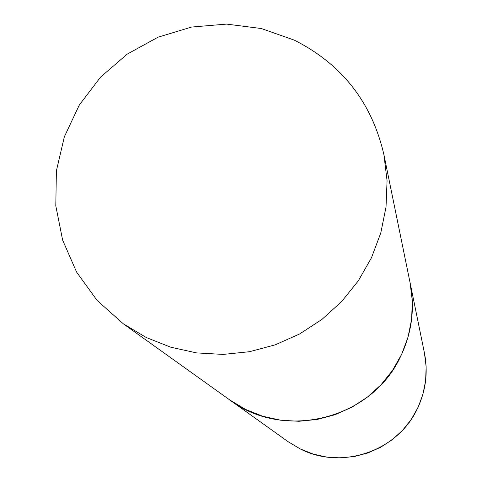 <?xml version="1.0" encoding="UTF-8"?>
<svg xmlns="http://www.w3.org/2000/svg" width="482" height="482" viewBox="0 0 482 482"><rect width="100%" height="100%" fill="white"/><g stroke="black" fill="none" stroke-linecap="round" stroke-linejoin="round"><path stroke-width="0.72" d="M383.889 154.583C371.815 102.383 341.949 64.233 294.297 40.133L261.31 28.522L226.564 24.1L191.601 27.046L157.976 37.216L127.176 54.153L100.557 77.102L79.295 105.052L64.347 136.78L56.394 170.869L55.798 205.826L62.624 240.078L76.59 272.095L97.099 300.425L123.247 323.759L146.311 337.545L170.827 347.233L196.644 352.908L223.1 354.415L249.525 351.703L275.24 344.835L299.575 333.99L321.904 319.439L341.66 301.557L358.325 280.813L371.483 257.737L380.792 232.927L386.028 207.019L387.064 180.684L383.889 154.583L410.104 282.832C415.056 308.347 411.887 332.899 400.602 356.487C371.893 419.153 284.253 441.289 229.709 399.921L245.742 409.507L262.756 416.255L280.663 420.22L298.991 421.286L317.283 419.436L335.074 414.707L351.902 407.218L367.338 397.156L380.985 384.793L392.499 370.429L401.578 354.445L408.007 337.243L411.616 319.265L412.315 300.973L410.104 282.832L424.449 353.035C428.203 372.387 425.817 390.986 417.292 408.838C397.578 451.315 341.551 470.414 300.141 448.881L287.983 441.608L300.238 448.935L313.161 454.062L326.736 457.081L340.611 457.9L354.445 456.508L367.887 452.947L380.587 447.29L392.234 439.698L402.53 430.354L411.212 419.491L418.063 407.392L422.907 394.36L425.618 380.726L426.142 366.832L424.449 353.035M123.247 323.759L287.983 441.608"/></g></svg>
